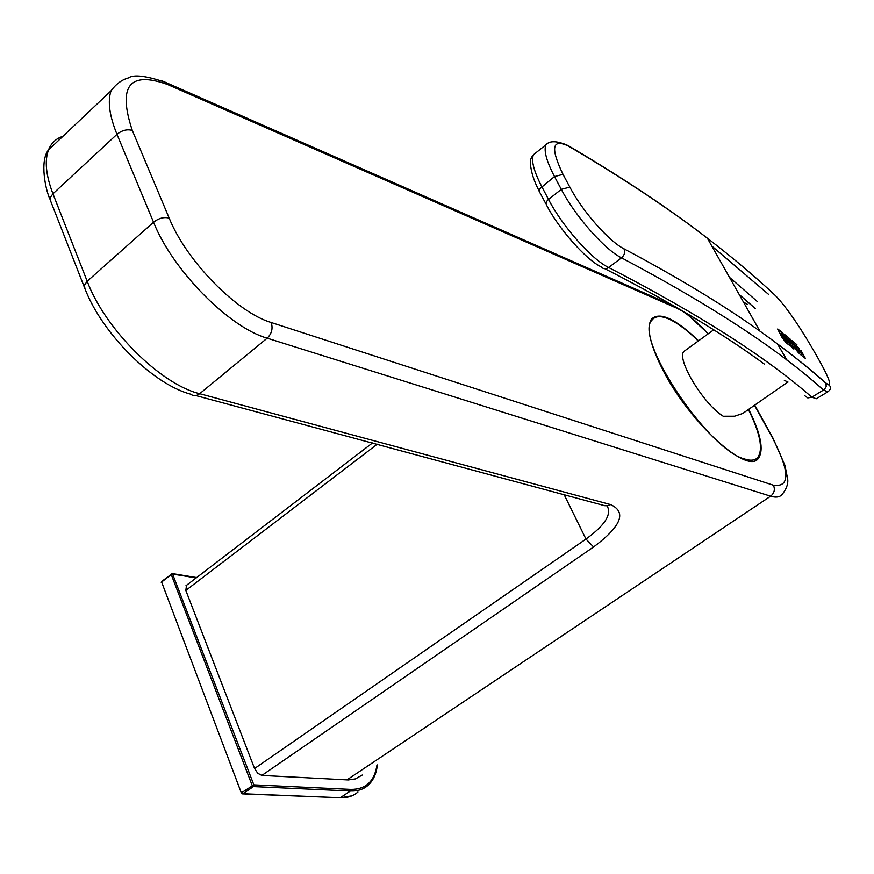 <?xml version="1.0" encoding="UTF-8"?>
<svg xmlns="http://www.w3.org/2000/svg" width="874" height="874" viewBox="0 0 874 874"><rect width="100%" height="100%" fill="white"/><g stroke="black" fill="none" stroke-linecap="round" stroke-linejoin="round"><path stroke-width="1.31" d="M698.555 340.805C675.274 318.529 659.553 311.33 651.403 319.207C646.094 327.881 650.169 345.285 663.628 371.406C690.602 423.737 747.915 475.27 758.457 458.249C764.062 450.012 760.806 433.701 748.69 409.316M362.251 775.03L355.434 778.898L348.234 779.936L261.861 775.424L257.764 773.293L254.563 768.519L585.973 539.061C604.917 525.34 611.964 514.283 607.102 505.893M377.229 444.2L185.823 590.442L186.533 585.307M185.823 590.442L254.563 768.519M788.009 382.069L784.317 380.343M747.554 304.414L743.468 302.087M787.507 382.266L742.703 413.5L734.553 416.221L723.235 416.253C703.319 404.017 676.05 358.701 683.96 351.392L685.751 350.103M698.282 341.002C687.084 330.077 677.153 322.703 668.49 318.879C660.678 315.58 655.205 315.962 652.07 320.015C633.115 336.993 707.383 449.553 744.484 458.97C750.668 461.013 755.114 460.478 757.834 457.386C763.33 449.334 760.194 433.373 748.417 409.513M787.245 360.569L777.445 343.853M537.346 151.639L533.402 154.785C531.075 160.63 533.861 171.238 541.76 186.599L548.501 199.381C562.594 226.683 592.026 259.633 608.643 267.499C698.555 313.941 766.279 357.171 811.804 397.189L816.316 398.752L827.033 392.295M804.681 395.671L807.794 397.921L811.804 397.189L824.466 389.422L826.192 386.505L825.919 383.304C831.327 385.718 831.993 388.537 827.918 391.76L823.537 390.121C778.494 349.414 711.152 305.321 621.523 257.83C605.103 249.844 575.627 216.818 561.305 189.363L554.498 176.581C546.534 161.242 543.661 150.667 545.879 144.844L545.879 144.833C549.691 140.485 557.099 140.736 568.111 145.587L563.643 143.751M568.373 146.034C552.073 138.343 550.281 147.782 563.009 174.352L569.837 187.112C582.783 211.792 609.222 241.464 623.949 248.795C678.027 277.55 723.333 304.982 759.856 331.082C784.907 348.89 806.855 366.162 825.712 382.921C832.824 388.1 830.103 379.6 817.572 357.4L811.553 346.945C797.765 323.522 785.813 306.479 775.686 295.849C755.988 277.276 733.22 258.059 707.383 238.22C669.692 209.115 623.348 178.383 568.373 146.034L568.111 145.587C623.173 178.078 669.604 208.962 707.383 238.22L759.856 331.082C784.972 349.01 806.997 366.414 825.919 383.304L825.712 382.921M791.975 340.62L796.913 344.76L791.975 340.609L799.502 353.773L805.38 358.427L800.824 350.223M781.05 333.092L786.349 338.172L782.132 332.295L777.652 329.039L781.968 337.32L786.108 342.816L790.599 346.104L787.07 339.396L783.279 336.326L787.66 342.237L785.136 340.336L781.028 333.999L785.136 340.336L787.321 342.084M795.864 349.513L798.738 353.085L790.052 338.992L784.699 334.556L792.248 347.776L793.865 349.087L791.92 345.667L794.663 347.918M794.892 347.109L798.727 353.074M784.699 334.567L790.052 338.992L795.078 347.098M791.91 345.667L793.854 349.076M792.926 344.782L790.02 342.335L788.184 339.123L790.02 342.335L793.089 344.804L790.992 341.439L788.184 339.123M783.29 336.337L787.07 339.396L790.599 346.104M777.707 328.974L782.132 332.295L786.338 338.162M800.824 350.234L801.589 351.905M801.436 351.916L805.38 358.438M802.387 354.549L798.159 349.917L802.387 354.549M799.535 349.709L795.416 345.154L799.546 349.709M799.513 349.338L799.033 348.518M798.333 347.601L795.416 345.154M802.365 354.188L798.159 349.917M825.471 382.703L826.301 384.713M167.305 84.396L166.158 82.56C146.253 75.765 133.646 74.224 128.314 77.961C121.781 79.763 116.024 84.057 111.031 90.83C107.491 101.362 109.469 115.86 116.974 134.323L52.953 193.81L87.203 281.275L153.551 222.225L116.974 134.323C122.032 130.259 127.145 128.97 132.302 130.445C117.629 86.187 129.297 70.838 167.305 84.396L676.684 308.129C685.773 312.324 696.239 320.911 708.104 333.89M132.302 130.445L169.174 218.085C186.533 261.25 237.105 312.553 271.18 322.506L773.435 485.234C790.227 487.528 789.921 471.731 772.518 437.863L773.37 438.835M754.502 405.274L772.518 437.863M563.959 494.28L585.973 539.061L593.577 546.982L261.861 775.424M346.934 779.892L770.617 496.192L267.182 338.172L199.687 393.704L610.565 504.571C626.975 512.131 621.316 526.268 593.577 546.982M87.203 281.275C105.011 329.181 160.98 384.549 199.687 393.704C196.475 396.13 193.471 396.283 190.685 394.174C153.354 384.484 102.334 334.141 84.876 288.529L84.472 285.11L87.203 281.275M271.18 322.506C273.103 328.416 271.77 333.639 267.182 338.172C229.239 327.521 172.659 270.361 153.551 222.225C158.773 218.172 163.984 216.785 169.174 218.085M62.906 136.322C56.045 138.496 51.249 143.041 48.507 149.935C44.454 160.794 45.94 175.423 52.953 193.81L50.539 197.153L50.375 200.365L84.275 287M754.732 405.11L772.966 438.103L784.918 465.285L787.365 477.499C788.73 482.787 786.917 488.511 781.924 494.684C779.532 497.262 775.773 497.765 770.617 496.192C774.298 493.165 775.238 489.516 773.435 485.234M610.565 504.571L607.692 505.806L604.71 505.685L195.852 395.561M672.674 305.168L671.909 305.081M674.499 306.217L161.777 80.714M196.169 577.933L172.855 574.109L171.26 574.6L171.271 573.836L172.397 573.595L162.029 581.166M196.639 577.572L172.397 573.595L253.853 784.852L253.416 786.578L243.005 793.723L340.27 797.733L350.376 791.003L253.416 786.578L252.182 785.42L171.26 574.6L161.614 582.051L161.635 581.286L161.286 582.587M241.399 793.046L161.614 582.051L241.421 793.089L243.005 793.723L241.781 792.576L253.853 784.852L350.791 789.386C365.747 789.473 374.454 781.422 376.934 765.22M241.421 793.089L242.371 793.854M377.371 764.925C376.377 773.796 373.242 780.613 367.954 785.387C363.376 789.408 357.521 791.287 350.376 791.003L350.791 789.386M242.677 793.865L340.27 797.733C347.437 797.984 353.325 796.083 357.936 792.03M739.207 294.538L755.311 308.631M545.78 203.587L539.138 191.253L539.695 188.817L554.498 176.581L563.009 174.352M623.949 248.795C625.325 252.16 624.517 255.175 621.523 257.83L608.643 267.499C605.715 269.356 603.213 269.137 601.159 266.832C585.482 259.502 557.568 227.065 546.436 204.855L545.846 202.877L547.517 200.233L561.305 189.363L569.837 187.112M775.686 295.849L773.872 294.145M711.775 245.998L768.781 294.56M757.452 301.639L729.484 277.331M755.136 460.522L758.457 458.249M111.031 90.83L48.507 149.935C39.494 160.827 45.579 190.543 50.2 199.687M372.51 442.943L185.922 585.777M708.301 333.748L685.26 312.499M351.905 795.821L339.953 797.864M713.676 329.848L683.96 351.392M650.212 321.392L652.07 320.015M539.061 190.827C533.916 180.94 531.042 171.927 530.452 163.766C529.972 160.554 530.955 157.56 533.402 154.785L545.879 144.844M604.983 268.766C670.62 302.317 723.748 334.097 764.368 364.108M755.202 308.424L739.131 294.407M787.179 360.525L777.401 343.821"/></g></svg>
